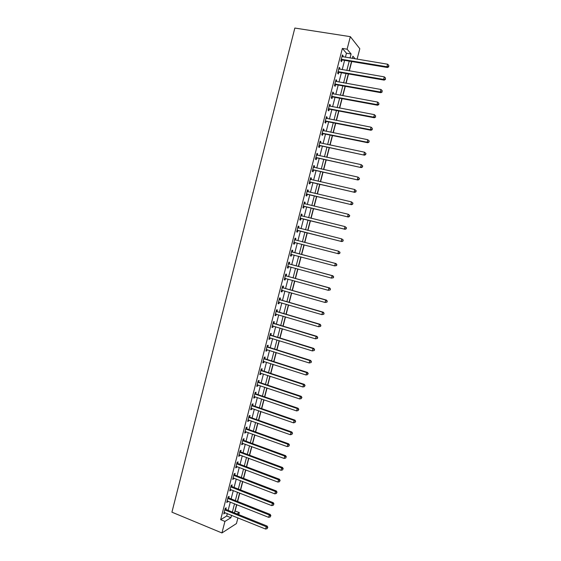 <?xml version="1.0" encoding="UTF-8"?>
<svg xmlns="http://www.w3.org/2000/svg" width="561" height="561" viewBox="0 0 561 561"><rect width="100%" height="100%" fill="white"/><g stroke="black" fill="none" stroke-linecap="round" stroke-linejoin="round"><path stroke-width="0.84" d="M234.933 511.022L239.316 512.523L238.762 514.647M237.927 517.859L236.44 523.574L221.939 532.95L171.925 512.179L294.841 28.05L350.345 36.661L347.098 49.193L342.371 48.435L220.648 519.668L226.693 516.008L227.324 513.574M350.345 36.661L359.804 48.723L357.084 59.171M235.185 510.861L236.798 504.662M237.619 501.485L239.792 493.098M240.613 489.956L242.801 481.52M243.607 478.414L245.809 469.915M246.609 466.843L248.825 458.288M249.617 455.244L251.847 446.633M252.625 443.625L254.876 434.957M255.648 431.984L257.913 423.26M258.677 420.322L260.949 411.543M261.707 408.632L264 399.79M264.743 396.922L267.05 388.023M267.786 385.183L270.107 376.228M270.837 373.423L273.179 364.412M273.894 361.642L276.25 352.567M276.959 349.833L279.329 340.702M280.023 338.002L282.407 328.809M283.102 326.144L285.5 316.895M286.18 314.265L288.599 304.953M289.273 302.365L291.699 292.989M292.365 290.437L294.813 281.005M295.465 278.48L297.926 268.985M298.571 266.503L301.047 256.952M301.685 254.505L304.181 244.884M304.805 242.471L307.302 232.836M307.94 230.382L310.436 220.768M311.082 218.264L313.571 208.671M314.237 206.118L316.72 196.546M317.393 193.952L319.868 184.401M320.555 181.757L323.024 172.227M323.725 169.541L326.186 160.032M326.902 157.297L329.356 147.809M330.078 145.026L332.533 135.566M333.269 132.733L335.716 123.294M336.467 120.412L338.907 110.994M339.671 108.063L342.105 98.673M342.876 95.693L345.31 86.324M346.095 83.294L348.514 73.947M349.314 70.868L351.733 61.549M228.152 510.377L230.298 502.074M231.118 498.904L233.278 490.552M234.091 487.418L236.272 479.003M237.072 475.903L239.259 467.432M240.059 464.368L242.261 455.841M243.046 452.811L245.269 444.228M246.041 441.227L248.278 432.587M249.049 429.621L251.3 420.925M252.057 417.994L254.322 409.235M255.073 406.339L257.352 397.525M258.095 394.663L260.388 385.793M261.117 382.967L263.432 374.033M264.154 371.242L266.482 362.252M267.19 359.496L269.532 350.45M270.241 347.722L272.597 338.62M273.291 335.927L275.661 326.761M276.349 324.111L278.733 314.889M279.413 312.267L281.818 302.982M282.485 300.401L284.904 291.054M285.563 288.508L287.996 279.105M288.642 276.594L291.096 267.127M291.734 264.652L294.195 255.129M294.827 252.688L297.309 243.102M297.933 240.697L300.416 231.09M301.054 228.643L303.529 219.056M304.174 216.567L306.65 207.002M307.309 204.456L309.777 194.919M310.45 192.332L312.912 182.809M313.592 180.179L316.053 170.677M316.748 167.998L319.195 158.525M319.903 155.79L322.351 146.337M323.066 143.56L325.506 134.135M326.236 131.309L328.676 121.898M329.419 119.03L331.846 109.64M332.603 106.723L335.022 97.362M335.794 94.388L338.206 85.048M338.991 82.032L341.397 72.713M342.196 69.648L344.594 60.357M345.401 57.243L346.446 53.218L342.371 48.435M342.799 56.808L343.08 55.714L342.392 54.929L340.857 60.883L341.544 61.654L341.965 60.041M339.594 69.206L339.889 68.07L339.195 67.327L337.659 73.267L338.353 73.989L338.774 72.39M336.397 81.569L336.698 80.398L335.997 79.69L334.461 85.616L335.169 86.31L335.583 84.704M333.206 93.911L333.522 92.705L332.806 92.032L331.278 97.951L331.993 98.596L332.407 97.004M330.022 106.232L330.345 104.977L329.623 104.346L328.101 110.251L328.823 110.868L329.237 109.269M326.846 118.525L327.175 117.235L326.446 116.639L324.924 122.529L325.661 123.104L326.067 121.513M323.669 130.79L324.013 129.458L323.276 128.904L321.755 134.78L322.498 135.32L322.912 133.728M320.506 143.027L320.864 141.66L320.114 141.141L318.599 147.01L319.349 147.508L319.756 145.923M317.351 155.243L317.715 153.84L316.958 153.356L315.443 159.212L316.208 159.675L316.614 158.09M314.195 167.437L314.574 165.986L313.809 165.544L312.295 171.386L313.066 171.813L313.473 170.235M311.053 179.597L311.439 178.118L310.661 177.711L309.153 183.538L309.931 183.924L310.338 182.353M307.912 191.743L308.312 190.214L307.526 189.849L306.026 195.67L306.811 196.013L307.218 194.443M304.784 203.853L305.184 202.29L304.392 201.96L302.891 207.766L303.69 208.082L304.097 206.511M301.664 215.915L302.07 214.344L301.271 214.05L299.77 219.849L300.577 220.122L300.984 218.559M298.557 227.934L298.964 226.371L298.15 226.118L296.657 231.896L297.47 232.135L297.877 230.571M295.458 239.933L295.857 238.376L295.044 238.159L293.55 243.923L294.371 244.126L294.77 242.569M292.358 251.91L292.758 250.353L291.937 250.171L290.444 255.928L291.278 256.096L291.678 254.54M289.266 263.859L289.672 262.31L288.838 262.162L287.351 267.906L288.193 268.039L288.592 266.482M286.187 275.788L286.587 274.238L285.745 274.126L284.259 279.862L285.107 279.953L285.507 278.417M283.109 287.688L283.508 286.138L282.66 286.068L281.18 291.79L282.036 291.846L282.421 290.353M280.037 299.567L280.437 298.024L279.574 297.982L278.102 303.697L278.964 303.718L279.343 302.267M276.973 311.418L277.372 309.875L276.503 309.875L275.03 315.577L275.9 315.562L276.264 314.153M273.915 323.248L274.315 321.712L273.438 321.741L271.966 327.435L272.849 327.386L273.2 326.018M270.865 335.057L271.258 333.522L270.374 333.585L268.908 339.265L269.799 339.181L270.136 337.855M267.814 346.838L268.214 345.303L267.324 345.408L265.858 351.074L266.755 350.955L267.085 349.671M264.778 358.591L265.171 357.062L264.273 357.203L262.807 362.855L263.712 362.701L264.035 361.466M261.742 370.33L262.141 368.801L261.23 368.977L259.771 374.615L260.683 374.425L260.991 373.233M258.719 382.041L259.112 380.519L258.193 380.723L256.735 386.354L257.66 386.129L257.955 384.979M255.697 393.724L256.089 392.209L255.164 392.448L253.712 398.072L254.638 397.805L254.925 396.697M252.681 405.386L253.074 403.871L252.141 404.151L250.69 409.754L251.63 409.46L251.903 408.394M249.673 417.026L250.059 415.512L249.119 415.827L247.674 421.423L248.621 421.094L248.881 420.07M246.665 428.646L247.057 427.131L246.111 427.482L244.666 433.064L245.62 432.699L245.872 431.718M243.67 440.238L244.063 438.73L243.102 439.109L241.665 444.684L242.625 444.284L242.864 443.344M240.676 451.808L241.069 450.301L240.101 450.714L238.663 456.282L239.631 455.848L239.87 454.95M237.696 463.351L238.081 461.85L237.107 462.299L235.676 467.853L236.651 467.39L236.875 466.528M234.715 474.879L235.101 473.379L234.119 473.863L232.689 479.403L233.678 478.905L233.888 478.084M231.742 486.373L232.128 484.879L231.139 485.398L229.708 490.924L230.704 490.391L230.901 489.62M228.776 497.852L229.161 496.359L228.166 496.913L226.735 502.432L227.738 501.864L227.927 501.127M225.817 509.311L226.195 507.817L225.192 508.399L223.769 513.911L224.961 512.614M221.939 532.95L224.926 521.414L230.908 517.719L231.539 515.279M220.648 519.668L224.926 521.414M237.015 513.939L239.316 512.523M355.162 58.856L352.904 56.156L352.329 58.386M351.516 61.507L349.103 70.833M348.304 73.912L345.878 83.252M345.092 86.282L342.666 95.651M341.887 98.631L339.454 108.021M338.697 110.952L336.249 120.37M335.506 123.252L333.059 132.684M332.322 135.524L329.868 144.983M329.146 147.767L326.684 157.248M325.976 159.99L323.515 169.492M322.813 172.185L320.345 181.708M319.658 184.352L317.182 193.903M316.509 196.497L314.027 206.069M313.361 208.615L310.878 218.208M310.226 220.711L307.737 230.326M307.098 232.78L304.595 242.415M303.971 244.834L301.474 254.449M300.843 256.896L298.368 266.447M297.723 268.929L295.261 278.424M294.602 280.942L292.162 290.374M291.496 292.933L289.062 302.302M288.396 304.896L285.977 314.209M285.297 316.832L282.898 326.088M282.204 328.746L279.82 337.939M279.126 340.639L276.755 349.769M276.047 352.504L273.691 361.579M272.976 364.341L270.633 373.36M269.911 376.165L267.583 385.119M266.847 387.953L264.54 396.851M263.796 399.727L261.503 408.562M260.753 411.472L258.474 420.252M257.709 423.19L255.451 431.914M254.68 434.887L252.429 443.555M251.651 446.563L249.414 455.174M248.628 458.211L246.412 466.766M245.613 469.838L243.411 478.337M242.604 481.443L240.417 489.879M239.596 493.021L237.422 501.408M236.602 504.577L234.442 512.908M350.05 58.007L351.095 53.982L347.098 49.193M232.373 512.074L234.526 503.757M235.347 500.58L237.52 492.207M238.334 489.073L240.515 480.644M241.321 477.537L243.523 469.052M244.315 465.974L246.531 457.432M247.317 454.396L249.547 445.792M250.325 442.79L252.569 434.13M253.341 431.164L255.599 422.447M256.363 419.509L258.635 410.736M259.385 407.833L261.678 399.004M262.422 396.136L264.722 387.244M265.458 384.411L267.779 375.463M268.502 372.665L270.837 363.654M271.552 360.891L273.901 351.824M274.61 349.096L276.973 339.973M277.674 337.28L280.051 328.094M280.745 325.436L283.137 316.194M283.817 313.571L286.229 304.265M286.902 301.678L289.329 292.316M289.988 289.764L292.428 280.339M293.08 277.821L295.542 268.34M296.18 265.858L298.655 256.314M299.286 253.867L301.776 244.266M302.407 241.854L304.896 232.226M305.535 229.772L308.024 220.171M308.669 217.668L311.152 208.089M311.818 205.536L314.293 195.978M314.966 193.384L317.435 183.847M318.122 181.203L320.59 171.687M321.285 169.001L323.746 159.506M324.454 156.771L326.909 147.298M327.631 144.514L330.078 135.061M330.815 132.235L333.255 122.803M334.005 119.928L336.439 110.524M337.196 107.593L339.629 98.21M340.401 95.237L342.827 85.875M343.613 82.853L346.032 73.519M346.824 70.441L349.244 61.128M346.446 53.218L351.095 53.982M226.693 516.008L230.908 517.719M342.231 55.574L343.08 55.714M339.04 67.923L339.889 68.07M335.85 80.251L336.698 80.398M332.673 92.551L333.522 92.705M329.503 104.823L330.345 104.977M326.334 117.067L327.175 117.235M323.178 129.289L324.013 129.458M320.022 141.484L320.864 141.66M316.881 153.658L317.715 153.84M313.739 165.804L314.574 165.986M310.605 177.928L311.439 178.118M307.477 190.025L308.312 190.214M304.364 202.093L305.184 202.29M301.25 214.141L302.07 214.344M298.136 226.167L298.964 226.371M295.037 238.166L295.857 238.376M293.55 243.916L294.371 244.126M290.458 255.879L291.278 256.096M287.372 267.814L288.193 268.039M284.294 279.729L285.107 279.953M281.222 291.615L282.036 291.846M278.158 303.48L278.964 303.718M275.093 315.324L275.9 315.562M272.043 327.14L272.849 327.386M268.992 338.928L269.799 339.181M265.956 350.702L266.755 350.955M262.92 362.448L263.712 362.701M259.89 374.166L260.683 374.425M256.868 385.863L257.66 386.129M253.845 397.539L254.638 397.805M250.837 409.186L251.63 409.46M247.829 420.813L248.621 421.094M244.834 432.419L245.62 432.699M241.84 443.996L242.625 444.284M238.853 455.56L239.631 455.848M235.872 467.089L236.651 467.39M232.899 478.603L233.678 478.905M229.926 490.09L230.704 490.391M226.967 501.555L227.738 501.864M224.007 512.999L224.779 513.308M341.775 59.228L342.462 59.999L387.511 67.516L386.95 66.752L341.277 59.27M388.591 66.429L388.857 65.42L388.591 66.429L386.95 66.752L387.616 64.22L341.979 56.549M342.462 59.999L341.018 60.265M387.511 67.516L388.815 66.738M388.857 65.42L387.616 64.22M338.571 71.612L339.265 72.348L384.201 80.118L383.633 79.396L338.073 71.654M385.274 79.073L385.533 78.063L385.274 79.073L383.633 79.396L384.299 76.871L338.774 68.933M339.265 72.348L337.827 72.6M384.201 80.118L385.498 79.367M385.533 78.063L384.299 76.871M335.38 83.975L336.081 84.669L380.898 92.698L380.323 92.011L334.882 84.01M381.957 91.688L382.223 90.679L381.957 91.688L380.323 92.011L380.982 89.494L335.583 81.296M336.081 84.669L334.644 84.914M380.898 92.698L382.188 91.962M382.223 90.679L380.982 89.494M332.189 96.31L332.904 96.969L377.609 105.244L377.02 104.605L331.691 96.345M378.654 104.276L378.92 103.266L378.654 104.276L377.02 104.605L377.679 102.088L332.393 93.638M332.904 96.969L331.467 97.207M377.609 105.244L378.885 104.535M378.92 103.266L377.679 102.088M329.005 108.617L329.728 109.234L374.32 117.768L373.717 117.165L328.515 108.652M375.358 116.835L375.618 115.832L375.358 116.835L373.717 117.165L374.376 114.654L329.209 105.952M329.728 109.234L328.304 109.465M374.32 117.768L375.59 117.081M375.618 115.832L374.376 114.654M325.829 120.903L326.565 121.485L371.038 130.271L370.428 129.703L325.338 120.931M372.062 129.374L372.329 128.371L372.062 129.374L370.428 129.703L371.087 127.2L326.032 118.238M326.565 121.485L325.135 121.702M371.038 130.271L372.308 129.598M372.329 128.371L371.087 127.2M322.659 133.16L323.402 133.707L367.764 142.739L367.146 142.214L322.168 133.188M368.78 141.877L367.146 142.214L367.799 139.717L369.285 141.091L368.78 141.877L369.285 141.091M322.863 130.496L367.799 139.717L369.04 140.881M323.402 133.707L321.979 133.918M367.764 142.739L369.026 142.087M319.497 145.397L364.496 155.187L319.006 145.418M365.499 154.359L363.872 154.703L364.524 152.206L366.01 153.56L365.499 154.359L366.01 153.56M319.7 142.732L364.524 152.206L365.765 153.363M320.247 145.902L318.83 146.105M364.496 155.187L365.751 154.556M316.341 157.606L361.235 167.606L315.857 157.627M362.231 166.813L360.597 167.157L361.256 164.668L362.743 166L362.231 166.813L362.743 166M316.544 154.948L361.256 164.668L362.49 165.818M317.105 158.069L315.689 158.265M316.565 154.885L316.937 155.159M361.235 167.606L362.483 166.996M313.192 169.787L357.981 179.997L312.708 169.808M358.97 179.239L357.336 179.59L357.988 177.108L359.482 178.412L358.97 179.239L359.482 178.412M313.396 167.129L357.988 177.108L359.229 178.251M313.964 170.214L312.554 170.404M313.424 167.031L313.887 167.367M357.981 179.997L359.222 179.408M310.051 181.946L354.734 192.367L309.567 181.96M355.709 191.645L354.082 191.995L354.734 189.513L356.228 190.803L355.709 191.645L356.228 190.803M310.254 179.289L354.734 189.513L355.969 190.656M310.829 182.339L309.42 182.514M310.289 179.148L310.836 179.548M354.734 192.367L355.969 191.792M306.916 194.078L351.495 204.702L306.432 194.092M352.462 204.022L350.828 204.372L351.481 201.904L352.981 203.166L352.462 204.022L352.981 203.166M307.119 191.427L351.481 201.904L352.722 203.033M307.701 194.429L306.299 194.604M307.169 191.245L307.8 191.715M351.495 204.702L352.722 204.155M303.789 206.189L348.262 217.023L303.298 206.196M349.215 216.371L347.589 216.728L348.234 214.26L349.741 215.501L349.215 216.371L349.741 215.501M303.985 203.538L348.234 214.26L349.475 215.389M304.581 206.504L303.178 206.665M304.048 203.313L304.763 203.846M348.262 217.023L349.489 216.49M300.661 218.271L345.036 229.309L300.177 218.278M345.983 228.699L344.356 229.056L345.001 226.595L346.509 227.815L345.983 228.699L346.509 227.815M300.864 215.62L345.001 226.595L346.242 227.71M301.467 218.552L300.065 218.706M300.934 215.354L301.734 215.964M345.036 229.309L346.256 228.797M297.547 230.326L341.817 241.574L297.064 230.333M342.75 240.999L341.123 241.356L341.768 238.902L343.283 240.101L342.75 240.999L343.283 240.101M297.744 227.682L341.768 238.902L343.009 240.01M298.354 230.571L296.965 230.718M297.828 227.373L298.718 228.054M341.817 241.574L343.03 241.083M339.812 253.341L339.784 252.289L339.812 253.341L338.606 253.81L293.957 242.359M339.531 253.27L337.904 253.635L338.549 251.181L340.064 252.359M294.637 239.722L338.549 251.181L339.784 252.289M295.163 242.548L293.866 242.71M294.728 239.372L295.801 240.15M336.593 265.57L336.852 264.596L336.593 265.57L334.686 265.886L290.85 254.364M336.312 265.514L334.686 265.886L335.331 263.439L336.039 263.586L292.779 252.148L291.629 251.342M291.531 251.735L335.331 263.439L336.572 264.54M291.874 254.512L290.773 254.673M336.852 264.596L336.039 263.586M333.388 277.779L333.648 276.804L333.388 277.779L331.481 278.109L287.751 266.349M333.101 277.737L331.481 278.109L332.119 275.668L332.841 275.774L289.686 264.098L288.543 263.291M288.431 263.719L332.119 275.668L333.36 276.762M288.67 266.475L287.688 266.608M333.648 276.804L332.841 275.774M330.191 289.96L330.45 288.985L330.191 289.96L328.276 290.31L284.665 278.305M329.903 289.932L328.276 290.31L328.914 287.87L329.644 287.94L286.601 276.026L285.465 275.213M285.339 275.682L328.914 287.87L330.156 288.957M285.486 278.41L284.609 278.529M330.45 288.985L329.644 287.94M327 302.113L327.252 301.145L327 302.113L325.085 302.484L281.58 290.24M326.705 302.106L325.085 302.484L325.724 300.051L326.46 300.086L283.522 287.933L282.386 287.113M282.253 287.618L325.724 300.051L326.958 301.131M282.302 290.317L281.531 290.416M327.252 301.145L326.46 300.086M323.816 314.244L324.069 313.276L323.816 314.244L321.895 314.63L278.501 302.148M323.515 314.251L321.895 314.63L322.533 312.204L323.276 312.197L280.451 299.812L279.322 298.985M279.175 299.532L322.533 312.204L323.774 313.276M279.126 302.204L278.466 302.288M324.069 313.276L323.276 312.197M320.633 326.355L320.892 325.387L320.633 326.355L318.711 326.754L275.43 314.034M320.331 326.369L318.711 326.754L319.349 324.335L320.1 324.293L277.386 311.671L276.257 310.836M276.103 311.418L319.349 324.335L320.59 325.401M275.963 314.062L275.402 314.132M320.892 325.387L320.1 324.293M317.463 338.43L317.715 337.47L317.463 338.43L315.534 338.851L272.365 325.892M317.154 338.465L315.534 338.851L316.173 336.432L316.937 336.355L274.329 323.501L273.2 322.659M273.039 323.283L316.173 336.432L317.414 337.498M272.8 325.899L272.351 325.948M317.715 337.47L316.937 336.355M314.293 350.485L314.553 349.524L314.293 350.485L312.365 350.927L269.308 337.729M313.992 350.534L312.365 350.927L313.003 348.514L313.774 348.395L271.272 335.31L270.15 334.461M269.974 335.127L313.003 348.514L314.244 349.573M314.553 349.524L313.774 348.395M311.138 362.518L311.39 361.557L311.138 362.518L309.209 362.974L266.251 349.538M310.822 362.581L309.209 362.974L309.84 360.569L310.619 360.414L268.228 347.091L267.106 346.242M266.924 346.943L309.84 360.569L311.082 361.621M311.39 361.557L310.619 360.414M263.873 358.738L306.685 372.595L306.054 374.993L263.207 361.326M264.07 357.995L265.185 358.851L307.47 372.406L306.685 372.595L307.919 373.64L307.666 374.601L307.919 373.64M308.234 373.563L307.47 372.406M306.054 374.993L307.666 374.601M260.837 370.505L303.529 384.594L302.905 386.992L260.164 373.086M261.033 369.727L262.148 370.59L304.328 384.369L303.529 384.594L304.77 385.638L304.518 386.599L304.77 385.638M305.093 385.547L304.328 384.369M302.905 386.992L304.518 386.599M257.801 382.251L300.387 396.578L299.756 398.969L257.134 384.832M258.011 381.431L259.126 382.3L301.194 396.311L300.387 396.578L301.629 397.609L301.376 398.562L301.629 397.609M301.951 397.504L301.194 396.311M299.756 398.969L301.376 398.562M254.771 393.976L297.253 408.527L296.622 410.918L254.105 396.543M254.989 393.114L256.104 393.99L298.066 408.233L297.253 408.527L298.487 409.558L298.242 410.512L298.487 409.558M298.817 409.439L298.066 408.233M296.622 410.918L298.242 410.512M251.749 405.673L294.118 420.455L293.494 422.84L251.083 408.24M251.98 404.776L253.081 405.652L294.946 420.126L294.118 420.455L295.359 421.479L295.107 422.433L295.359 421.479M295.689 421.346L294.946 420.126M293.494 422.84L295.107 422.433M248.726 417.342L290.998 432.363L290.374 434.74L248.067 419.909M248.972 416.409L250.073 417.293L291.825 431.991L290.998 432.363L292.232 433.38L291.986 434.326L292.232 433.38M292.569 433.232L291.825 431.991M290.374 434.74L291.986 434.326M245.718 428.997L287.877 444.242L287.253 446.612L245.059 431.549M245.97 428.022L247.071 428.913L288.719 443.835L287.877 444.242L289.118 445.252L288.866 446.198L289.118 445.252M289.455 445.09L288.719 443.835M287.253 446.612L288.866 446.198M242.71 440.623L284.764 456.093L284.147 458.463L242.05 443.176M242.976 439.614L244.07 440.511L285.619 455.658L284.764 456.093L286.005 457.103L285.759 458.049L286.005 457.103M286.341 456.92L285.619 455.658M284.147 458.463L285.759 458.049M239.715 452.229L281.657 467.93L281.04 470.293L239.056 454.775M239.982 451.177L241.083 452.082L282.52 467.453L281.657 467.93L282.898 468.926L282.653 469.873L282.898 468.926M283.242 468.737L282.52 467.453M281.04 470.293L282.653 469.873M236.721 463.807L278.565 479.732L277.94 482.088L236.062 466.345M237.001 462.72L238.095 463.631L279.427 479.22L278.565 479.732L279.799 480.728L279.553 481.668L279.799 480.728M280.149 480.518L279.427 479.22M277.94 482.088L279.553 481.668M233.734 475.363L275.472 491.513L274.855 493.869L233.074 477.902M234.021 474.241L235.115 475.153L276.349 490.966L275.472 491.513L276.706 492.502L276.461 493.442L276.706 492.502M277.057 492.285L276.349 490.966M274.855 493.869L276.461 493.442M230.753 486.899L272.387 503.273L271.769 505.622L230.101 489.43M231.055 485.735L232.142 486.653L273.27 502.691L272.387 503.273L273.621 504.255L273.375 505.195L273.621 504.255M273.978 504.023L273.27 502.691M271.769 505.622L273.375 505.195M227.78 498.406L269.301 515.005L268.691 517.354L227.121 500.931M228.089 497.207L229.169 498.133L270.199 514.395L269.301 515.005L270.542 515.987L270.297 516.919L270.542 515.987M270.9 515.734L270.199 514.395M268.691 517.354L270.297 516.919M224.807 509.893L266.23 526.716L265.619 529.058L224.155 512.417M225.129 508.659L226.209 509.591L267.134 526.071L266.23 526.716L267.471 527.691L267.225 528.623L267.471 527.691M267.828 527.424L267.134 526.071M265.619 529.058L267.225 528.623M341.404 59.242L342.091 60.013M338.206 71.626L338.9 72.355M335.008 83.982L335.716 84.676M331.824 96.317L332.54 96.976M328.641 108.624L329.363 109.241M325.464 120.91L326.2 121.485M322.302 133.16L323.038 133.707M319.139 145.397L319.889 145.895M315.983 157.599L316.741 158.069M312.835 169.78L313.606 170.207M309.693 181.939L310.471 182.325M306.558 194.071L307.344 194.422M304.09 203.615L304.525 203.79M303.431 206.175L304.223 206.49M300.969 215.697L301.615 215.936M300.303 218.257L301.11 218.538M297.849 227.759L298.655 228.011M297.19 230.312L298.003 230.557M294.735 239.799L295.556 240.01M294.083 242.345L294.897 242.548M291.636 251.812L292.456 251.987M291.951 251.966L292.779 252.148M290.977 254.35L291.804 254.519M288.536 263.796L289.371 263.936M288.852 263.958L289.686 264.098M287.877 266.328L288.543 266.44M285.444 275.76L286.285 275.865M285.759 275.921L286.601 276.026M284.792 278.291L285.247 278.34M282.358 287.702L283.207 287.772M282.674 287.863L283.522 287.933M281.706 290.219L282.057 290.247M279.28 299.616L280.135 299.644M279.595 299.777L280.451 299.812M276.201 311.502L277.071 311.502M276.517 311.671L277.386 311.671M273.137 323.367L274.013 323.332M273.452 323.536L274.329 323.501M270.079 335.212L270.963 335.134M270.388 335.38L271.272 335.31M267.022 347.028L267.92 346.922M267.338 347.203L268.228 347.091M263.972 358.823L264.876 358.675M264.287 358.998L265.185 358.851M260.935 370.59L261.84 370.414M261.244 370.765L262.148 370.59M257.899 382.336L258.817 382.125M258.207 382.511L259.126 382.3M254.869 394.06L255.795 393.808M255.178 394.236L256.104 393.99M251.84 405.757L252.78 405.477M252.148 405.94L253.081 405.652M248.825 417.433L249.771 417.111M249.133 417.615L250.073 417.293M245.816 429.081L246.763 428.73M246.118 429.263L247.071 428.913M242.808 440.708L243.769 440.322M243.116 440.897L244.07 440.511M239.806 452.313L240.774 451.893M240.115 452.503L241.083 452.082M236.819 463.891L237.794 463.442M237.121 464.08L238.095 463.631M233.832 475.455L234.814 474.964M234.133 475.644L235.115 475.153M230.852 486.983L231.84 486.464M231.153 487.179L232.142 486.653M227.871 498.498L228.874 497.944M228.173 498.687L229.169 498.133M224.905 509.984L225.908 509.395M225.206 510.18L226.209 509.591M341.446 59.235L342.133 60.006"/></g></svg>
